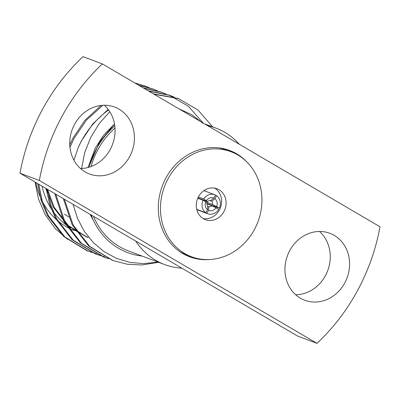 <?xml version="1.0" encoding="UTF-8"?>
<svg xmlns="http://www.w3.org/2000/svg" width="400" height="400" viewBox="0 0 400 400"><rect width="100%" height="100%" fill="white"/><g stroke="black" fill="none" stroke-linecap="round" stroke-linejoin="round"><path stroke-width="0.6" d="M197.765 198.26L203.07 200.255A10.15 9.035 110.6 0 0 205.855 212.785L196.71 209.34M203.73 199.03L206.43 200.615A6.655 5.925 -69.4 0 1 213.8 198.095L215.46 195.02A10.15 9.035 110.6 0 0 214.775 194.72A10.15 9.035 110.6 0 0 203.73 199.03L198.36 197.005M206.87 203.485L219.325 208.18A10.15 9.035 110.6 0 0 216.535 195.65L215.36 195.205M206.93 213.415A10.15 9.035 110.6 0 0 207.62 213.715A10.15 9.035 110.6 0 0 218.66 209.405L215.96 207.82A6.655 5.925 -69.4 0 1 208.595 210.34L206.93 213.415L196.77 209.59M207.52 209.71A6.655 5.925 -69.4 0 1 205.765 201.84L207 202.875A3.165 2.815 110.6 0 0 207.705 206.05L207.52 209.71L205.855 212.785M213.8 198.095L210.635 200.635A3.165 2.815 110.6 0 0 207.665 201.65L197.89 197.97M205.965 202.01L212.415 204.435A3.165 2.815 110.6 0 0 211.71 201.265L209.78 200.54M207.695 206.27L208.78 206.68A3.165 2.815 110.6 0 0 211.75 205.665L206.845 203.815M219.325 208.18L216.625 206.595A6.655 5.925 -69.4 0 0 214.875 198.725L216.535 195.65M203.07 200.255L205.765 201.84M206.43 200.615L207.665 201.65M212.415 204.435L216.625 206.595M214.875 198.725L211.71 201.265M215.96 207.82L211.75 205.665M208.78 206.68L208.595 210.34M80.64 232.91A72.875 64.875 -69.4 0 1 72.95 229.35M70.73 228.05A72.875 64.875 -69.4 0 1 42.085 186.165M149.47 87.815L145.39 86.12L135.18 83.18M38.765 184.215L42.19 200.815L48.34 215.685L64.8 236.925L87.935 251.085L96.42 253.7M157.74 90.93L153.69 89.25L139.27 85.575M47.26 189.2L50.73 204.795L56.61 218.8L73.065 240.04L96.195 254.2L104.69 256.815M166.01 94.05L161.945 92.36L143.885 88.285M55.8 194.21L64.88 221.915L81.35 243.165L104.495 257.325L108.685 258.76M174.285 97.165L170.2 95.47L148.855 91.2M102.855 105.29L86.375 120.21L74.03 138.43L69.96 147.3M64.385 199.245L73.155 225.03L89.62 246.28L112.76 260.44L127.22 264.23L141.775 264.995L158.67 262.305M212.66 126.895L197.875 109.92L178.5 98.595L154.09 94.27M144.865 85.93L134.72 82.91M37.705 183.595L41.12 200.32L47.305 215.295L63.77 236.54L86.91 250.7L91.635 252.295M153.14 89.045L138.725 85.26M46.195 188.575L49.66 204.295L55.575 218.41L72.045 239.66L95.195 253.82L99.91 255.415M161.41 92.16L143.285 87.935M54.73 193.58L63.85 221.525L80.305 242.765L103.435 256.925L108.18 258.53M203.135 123.04L188.415 106.285L169.2 95.09L148.22 90.825M101.04 105.45L85.025 120.185L73 138.04L69.775 144.85M63.31 198.615L72.12 224.64L88.58 245.885L112.255 260.245M177.955 98.39L153.425 93.88M108.175 109.395L92.84 123.845L81.27 141.16L78.225 147.55A87.315 77.73 -69.4 0 1 108.575 109.925M316.975 343.355L39.345 180.495A192.09 171 -69.4 0 1 102.37 63.93L380 226.79A192.09 171 -69.4 0 1 316.975 343.355L297.63 336.07L181.92 268.195A72.875 64.875 -69.4 0 1 164.635 264.555L128.28 250.86A72.875 64.875 -69.4 0 1 93.53 216.34M91.05 166.55A72.875 64.875 -69.4 0 1 114.995 128.08M142.105 256.065A74.74 66.535 110.6 0 1 93.255 220.09L91.115 214.925M114.8 125.99A74.74 66.535 110.6 0 0 89.975 164.3L89.18 167.18M93.255 220.09L89.965 214.25M81.61 168.5L84.75 152.42L90.835 137.22L99.29 123.515L109.8 111.72M78.225 147.55L73.95 160.235M73.03 204.315L77.535 218.5L84.365 231.415L93.31 242.59L104.14 251.68L116.43 258.345L129.85 262.385L143.82 263.635L158.015 262.06M202.75 123.16L191.615 114.595L178.93 108.845M114.525 124.125L99.465 142.24L89.975 164.3M67.635 239.365L55.245 228.565L45.39 214.985L38.565 199.24L35.09 182.06M181.92 268.195L20 173.21A192.09 171 -69.4 0 1 83.025 56.645L102.37 63.93M104.33 105.245A35.75 31.825 -69.4 0 1 112.52 144.46A35.75 31.825 -69.4 0 1 80.49 168.53M39.345 180.495L20 173.21M246.78 161.88A56.8 50.565 110.6 0 0 236.625 153.8A56.8 50.565 110.6 0 0 229.695 150.49A56.8 50.565 110.6 0 0 162.355 185.82A56.8 50.565 110.6 0 0 189.65 256.795A56.8 50.565 110.6 0 0 210 259.515M300.3 298.13A35.75 31.825 -69.4 0 1 288.525 253.035A35.75 31.825 -69.4 0 1 329.865 233.3A35.75 31.825 -69.4 0 1 347.045 277.98A35.75 31.825 -69.4 0 1 304.66 300.215A35.75 31.825 -69.4 0 1 300.3 298.13M85.115 171.905A35.75 31.825 -69.4 0 1 73.34 126.805A35.75 31.825 -69.4 0 1 114.685 107.075A35.75 31.825 -69.4 0 1 131.865 151.75A35.75 31.825 -69.4 0 1 89.475 173.985A35.75 31.825 -69.4 0 1 85.115 171.905M319.51 231.47A35.75 31.825 -69.4 0 1 327.7 270.69A35.75 31.825 -69.4 0 1 295.67 294.755M164.635 264.555A72.875 64.875 -69.4 0 1 135.71 241.085M207.7 125.72A72.875 64.875 -69.4 0 1 216.02 128.16A72.875 64.875 -69.4 0 1 239.315 144.265M69.055 217.075A62.865 55.965 -69.4 0 1 64.565 214.11M47.33 192.33A62.865 55.965 -69.4 0 1 45.71 188.29M35.84 182.5A72.875 64.875 110.6 0 0 73.84 230.34M46.405 188.7L53.2 207.005L67.355 225.21L87.23 237.355M114.505 123.995L103.54 135.335L95.11 148.41L88.02 167.51M91.015 214.865L93.1 219.695M47.495 189.34L54.235 207.395L68.39 225.6L88.265 237.745M234.735 153.335A56.8 50.565 110.6 0 0 233.645 152.675A56.8 50.565 110.6 0 0 228.195 149.955M188.17 256.21A56.8 50.565 110.6 0 0 195.31 257.985M203.205 218.6A16.5 14.69 110.6 0 0 220.44 207.7A16.5 14.69 110.6 0 0 214.685 188.135A16.5 14.69 110.6 0 1 220.44 207.7A16.5 14.69 110.6 0 1 203.205 218.6M196.915 210.14A16.5 14.69 110.6 0 0 197.355 209.85M204.51 190.855A16.5 14.69 110.6 0 0 204.375 190.345M230.975 151.72A56.1 49.94 110.6 0 0 164.46 186.61A56.1 49.94 110.6 0 0 191.42 256.715A56.1 49.94 110.6 0 0 256.295 225.755A56.1 49.94 110.6 0 0 237.815 154.985A56.1 49.94 110.6 0 0 230.975 151.72L226.47 150.025A56.1 49.94 110.6 0 0 218.5 147.84M179.485 251.4A56.1 49.94 110.6 0 0 186.915 255.02L191.42 256.715M219.025 189.74A16.5 14.69 110.6 0 0 217.015 188.775A16.5 14.69 110.6 0 0 197.45 199.04A16.5 14.69 110.6 0 0 205.38 219.66A16.5 14.69 110.6 0 0 224.46 210.55A16.5 14.69 110.6 0 0 219.025 189.74M214.775 194.72L203.935 190.64M207.62 213.715L196.78 209.63M178.47 98.585L177.44 98.195M170.2 95.47L169.165 95.08M161.93 92.355L160.895 91.965M153.66 89.235L152.625 88.845M145.385 86.12L144.35 85.73M112.76 260.44L111.74 260.055M104.495 257.325L103.465 256.94M96.23 254.21L95.195 253.82M87.96 251.095L86.925 250.705M216.02 128.16L204.39 123.775"/></g></svg>
